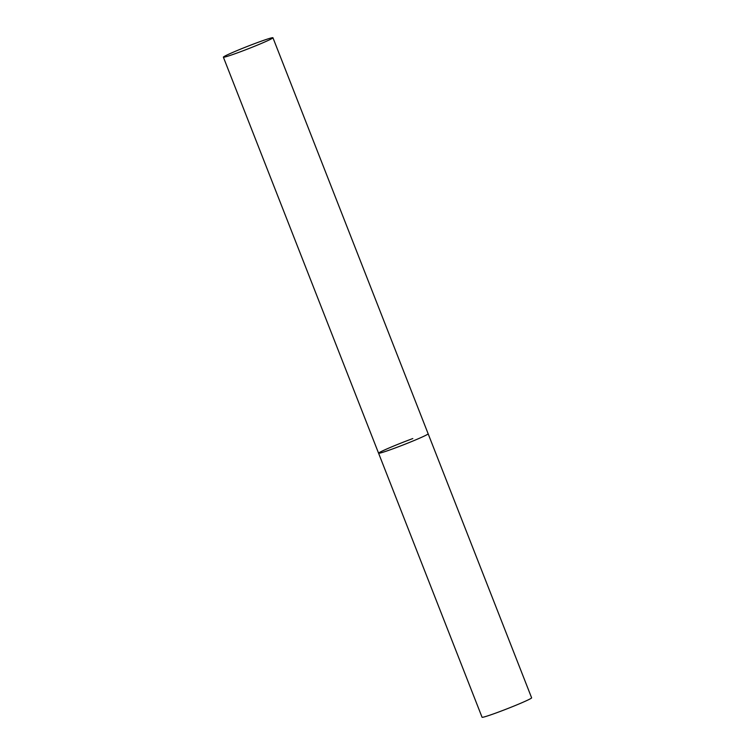 <?xml version="1.0" encoding="UTF-8"?>
<svg xmlns="http://www.w3.org/2000/svg" width="755" height="755" viewBox="0 0 755 755"><rect width="100%" height="100%" fill="white"/><g stroke="black" fill="none" stroke-linecap="round" stroke-linejoin="round"><path stroke-width="1.13" d="M272.942 37.75A26.614 1.265 -21.4 0 0 252.746 44.337A26.614 1.265 -21.4 0 0 225.245 55.908A26.614 1.265 -21.4 0 0 223.376 57.172A26.614 1.265 -21.4 0 0 243.572 50.585A26.614 1.265 -21.4 0 0 271.073 39.024A26.614 1.265 -21.4 0 0 272.942 37.75L531.624 697.828A26.614 1.265 158.6 0 1 497.403 712.484A26.614 1.265 158.6 0 1 482.058 717.25L378.585 453.217A26.614 1.265 -21.4 0 0 398.782 446.63A26.614 1.265 -21.4 0 0 426.282 435.069A26.614 1.265 -21.4 0 0 428.151 433.795A26.614 1.265 158.6 0 1 393.931 448.451A26.614 1.265 158.6 0 1 378.585 453.217A26.614 1.265 158.6 0 1 412.806 438.561M378.585 453.217L223.376 57.172"/></g></svg>
